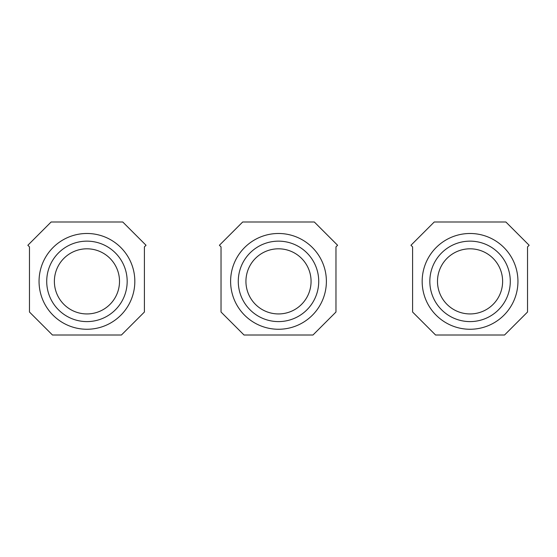 <?xml version="1.0" encoding="UTF-8"?>
<svg xmlns="http://www.w3.org/2000/svg" width="557" height="557" viewBox="0 0 557 557"><rect width="100%" height="100%" fill="white"/><g stroke="black" fill="none" stroke-linecap="round" stroke-linejoin="round"><path stroke-width="0.84" d="M259.214 316.675A40.229 40.229 0 0 1 243.2 262.089A40.229 40.229 0 0 1 297.786 246.069A40.229 40.229 0 0 1 313.8 300.662A40.229 40.229 0 0 1 259.214 316.675M335.968 312.024L335.968 246.89L337.591 245.268L314.315 221.992L242.685 221.992L219.409 245.268L221.032 246.89L221.032 312.024L244.022 335.008L312.978 335.008L335.968 312.024M67.655 316.675A40.229 40.229 0 0 1 51.641 262.089A40.229 40.229 0 0 1 106.227 246.069A40.229 40.229 0 0 1 122.248 300.662A40.229 40.229 0 0 1 67.655 316.675M144.409 312.024L144.409 246.89L146.038 245.268L122.756 221.992L51.126 221.992L27.85 245.268L29.472 246.89L29.472 312.024L52.462 335.008L121.426 335.008L144.409 312.024M450.773 316.675A40.229 40.229 0 0 1 434.752 262.089A40.229 40.229 0 0 1 489.345 246.069A40.229 40.229 0 0 1 505.359 300.662A40.229 40.229 0 0 1 450.773 316.675M527.528 312.024L527.528 246.89L529.15 245.268L505.874 221.992L434.244 221.992L410.962 245.268L412.591 246.89L412.591 312.024L435.574 335.008L504.538 335.008L527.528 312.024M262.89 309.95A32.564 32.564 0 0 1 249.919 265.759A32.564 32.564 0 0 1 294.11 252.794A32.564 32.564 0 0 1 307.081 296.985A32.564 32.564 0 0 1 262.89 309.95M255.538 323.401A47.888 47.888 0 0 1 236.474 258.413A47.888 47.888 0 0 1 301.462 239.35A47.888 47.888 0 0 1 320.526 304.331A47.888 47.888 0 0 1 255.538 323.401M71.331 309.95A32.564 32.564 0 0 1 58.367 265.759A32.564 32.564 0 0 1 102.558 252.794A32.564 32.564 0 0 1 115.522 296.985A32.564 32.564 0 0 1 71.331 309.95M63.985 323.401A47.888 47.888 0 0 1 44.915 258.413A47.888 47.888 0 0 1 109.903 239.35A47.888 47.888 0 0 1 128.966 304.331A47.888 47.888 0 0 1 63.985 323.401M454.442 309.95A32.564 32.564 0 0 1 441.478 265.759A32.564 32.564 0 0 1 485.669 252.794A32.564 32.564 0 0 1 498.633 296.985A32.564 32.564 0 0 1 454.442 309.95M447.097 323.401A47.888 47.888 0 0 1 428.034 258.413A47.888 47.888 0 0 1 493.015 239.35A47.888 47.888 0 0 1 512.085 304.331A47.888 47.888 0 0 1 447.097 323.401"/></g></svg>
